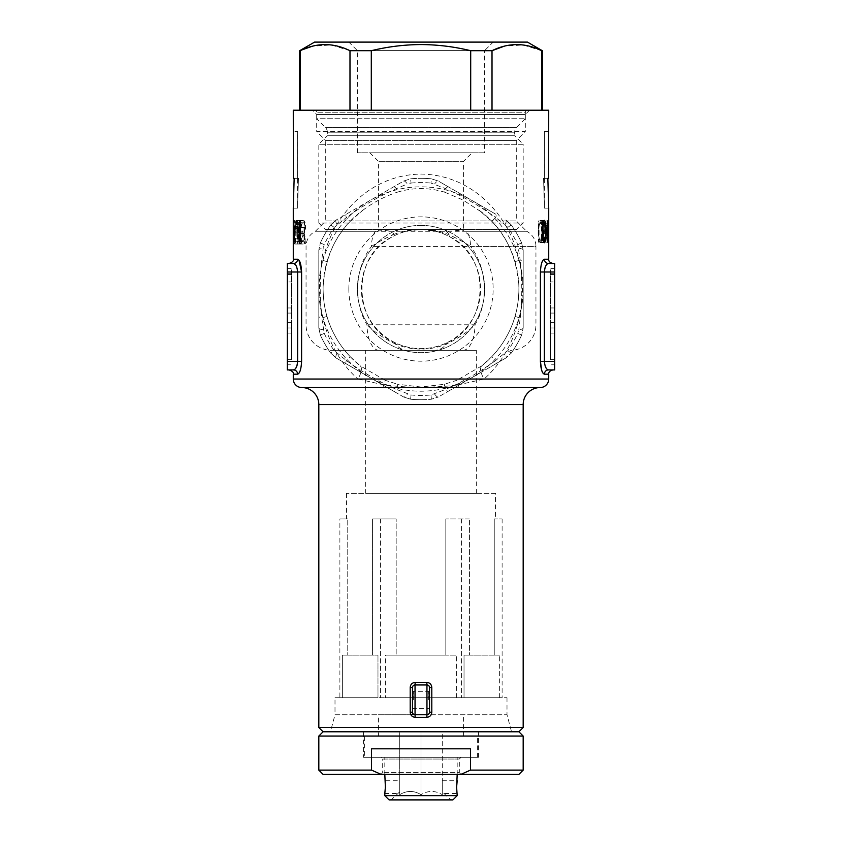 <?xml version="1.0" encoding="UTF-8"?>
<svg xmlns="http://www.w3.org/2000/svg" width="842" height="842" viewBox="0 0 842 842"><rect width="100%" height="100%" fill="white"/><g stroke="black" fill="none" stroke-linecap="round" stroke-linejoin="round"><path stroke-width="0.63" stroke-dasharray="4.21 3.16" d="M380.984 774.356L382.689 772.651L382.689 759.031L459.311 759.031L459.311 772.651L382.689 772.651L459.311 772.651L461.016 774.356L380.984 774.356L461.016 774.356M323.086 774.356L460.932 774.356L470.467 770.104L523.177 770.104M318.823 770.104L371.532 770.104L381.068 774.356M461.016 757.326L459.311 759.031L382.689 759.031L380.984 757.326L461.016 757.326L380.984 757.326M363.523 757.326L478.477 757.326L363.523 757.326L363.523 731.782L478.477 731.782L363.523 731.782M478.477 757.326L478.477 731.782M323.086 731.782L518.914 731.782L323.086 731.782M318.823 736.045L523.177 736.045M470.467 770.104L470.467 748.812L371.532 748.812L470.467 748.812L371.532 748.812L371.532 770.104M460.932 774.356L518.914 774.356M364.375 757.326L477.625 757.326L364.375 757.326L364.375 736.045L477.625 736.045L364.375 736.045M477.625 757.326L477.625 736.045M457.185 774.356L457.185 757.326L384.815 757.326L457.185 757.326M384.815 774.356L384.815 757.326M456.617 787.133L457.185 793.511L444.418 793.511L442.282 791.817L442.282 780.744L442.282 794.68L442.282 731.782L421 731.782L442.282 731.782L442.282 794.68C435.251 790.385 428.157 790.385 421 794.68C428.031 790.385 435.125 790.385 442.282 794.68L442.282 791.817L450.796 799.9L391.204 799.9L450.796 799.9M384.815 793.511L397.582 793.511L399.718 791.817L399.718 780.744L399.718 794.68L399.718 791.817L391.204 799.9M385.383 787.133L384.815 780.744L399.718 780.744M378.426 736.045L463.574 736.045L378.426 736.045L378.426 714.753L426.957 714.753M463.574 736.045L463.574 714.753M410.875 714.753L378.426 714.753M399.718 794.68C406.749 790.385 413.843 790.385 421 794.68L421 731.782L421 794.68C413.969 790.385 406.875 790.385 399.718 794.68L399.718 731.782L421 731.782L399.718 731.782L399.718 794.68M452.933 799.9L389.067 799.9M457.185 795.648L384.815 795.648M527.86 110.218A2.558 2.558 0 0 0 525.303 112.775L316.697 112.775L525.303 112.775L525.303 118.733L516.651 127.384L325.349 127.384L516.651 127.384A6.81 6.81 0 0 0 514.662 132.194L514.662 135.762L327.338 135.762L318.823 144.277L318.823 223.035L523.177 223.035L318.823 223.035L325.212 229.424L516.788 229.424L523.177 223.035L523.177 144.277L318.823 144.277L523.177 144.277L514.662 135.762L327.338 135.762L327.338 132.194L514.662 132.194L327.338 132.194A6.81 6.81 0 0 0 325.349 127.384L316.697 118.733L525.303 118.733L316.697 118.733L316.697 112.775A2.558 2.558 0 0 0 314.14 110.218L527.86 110.218L314.14 110.218M472.088 152.791L369.912 152.791L472.088 152.791L463.574 161.306L378.426 161.306L463.574 161.306L463.574 229.424L378.426 229.424L463.574 229.424M369.912 152.791L378.426 161.306L378.426 229.424M357.355 152.791L357.355 50.615L348.841 42.1L493.159 42.1L484.645 50.615L357.355 50.615L484.645 50.615L484.645 152.791L357.355 152.791L484.645 152.791M527.429 42.1L314.571 42.1M541.711 110.218L371.301 110.218L541.711 110.218L541.711 50.699L542.332 50.699M541.711 50.699L523.092 44.963L504.211 46.205M470.699 110.218L470.699 50.699L492.012 50.699L492.012 110.218M470.699 50.699C454.291 46.699 437.724 44.658 421 44.563C404.244 44.658 387.678 46.71 371.301 50.699L371.301 110.218L349.988 110.218L349.988 50.699L371.301 50.699M300.289 110.218L349.988 110.218L300.289 110.218L300.289 50.699L299.668 50.699M349.988 50.699L331.232 44.942L312.203 46.278M349.988 110.218L371.301 110.218M493.159 42.1L348.841 42.1M516.788 229.424L325.212 229.424M540.206 387.541L385.015 387.541A8.515 2.568 90 0 1 383.099 384.731C391.825 385.952 410.233 387.573 421.032 387.341C438.871 386.899 451.491 386.025 458.901 384.731A8.515 2.568 -90 0 1 456.985 387.541L301.794 387.541M444.292 384.278L445.544 389.425L430.978 394.982A106.429 106.429 0 0 1 411.022 394.982L396.456 389.425L397.708 384.278L421 387.015L444.292 384.278L456.68 380.363A17.029 0.821 -111.3 0 1 458.901 384.731L484.087 379.026A17.029 6.925 -128.5 0 1 481.908 365.691L491.749 356.724A97.914 97.914 0 0 0 514.999 316.445C520.198 298.163 520.198 279.881 514.999 261.609A97.914 97.914 0 0 0 491.749 221.32L479.266 210.332C503.463 227.908 516.683 253.537 518.904 287.227C518.946 303.983 515.557 319.076 508.736 332.506C504.884 339.726 503.463 342.526 497.212 350.504C492.381 356.429 487.276 361.492 481.908 365.691M426.957 684.956L415.043 684.956M421 399.718A110.691 110.691 0 0 1 410.622 399.224A110.691 110.691 0 0 0 431.378 399.224L438.293 397.024L431.378 399.224A110.691 110.691 0 0 1 410.622 399.224L403.707 397.024L410.622 399.224L411.022 394.982M466.5 231.276L445.45 229.424L401.245 229.424A17.029 11.82 90 0 0 392.425 235.097C384.657 238.539 377.679 242.328 371.49 246.453L535.944 246.453A17.029 17.029 0 0 0 526.65 231.276L466.5 231.276A17.029 7.336 -90 0 1 470.51 246.453C464.331 242.328 457.353 238.539 449.575 235.097C441.313 231.266 431.788 229.371 421 229.424A59.603 59.603 0 0 1 480.603 289.027A59.603 59.603 0 0 1 421 348.63C411.885 348.599 403.223 346.609 395.024 342.662C352.451 325.507 350.556 256.452 392.14 236.876C401.434 231.876 411.054 229.392 421 229.424C430.946 229.392 440.566 231.876 449.86 236.876C491.37 256.242 489.581 325.549 446.976 342.662C438.777 346.609 430.115 348.599 421 348.63A59.603 59.603 0 0 1 361.397 289.027A59.603 59.603 0 0 1 421 229.424C408.696 229.55 401.655 231.15 392.425 235.097A8.515 2.01 61 0 1 392.14 236.876M396.55 229.424L375.5 231.276L315.35 231.276L526.65 231.276L516.283 220.909L325.717 220.909L315.35 231.276A17.029 17.029 0 0 0 306.056 246.453L306.056 324.78A25.544 25.544 0 0 0 331.601 350.325L434.451 350.325A25.544 18.419 90 0 0 446.628 343.946A8.515 1.852 -115.8 0 1 446.976 342.662M395.024 342.662A8.515 1.852 115.8 0 1 395.372 343.946C403.823 347.472 412.359 349.177 420.968 349.051C429.673 349.167 438.229 347.462 446.628 343.946C458.037 338.526 467.489 332.137 474.972 324.78C489.128 301.594 486.865 267.093 470.51 246.453L535.944 246.453L535.944 324.78A25.544 25.544 0 0 1 510.399 350.325M375.5 231.276A17.029 7.336 -90 0 0 371.49 246.453C355.061 267.198 352.935 301.71 367.028 324.78A25.544 11.998 -90 0 0 379.016 350.325L331.601 350.325M335 697.723L507 697.723L335 697.723L335 714.753L507 714.753L511.557 731.782L330.443 731.782L511.557 731.782M507 697.723L507 714.753L335 714.753L330.443 731.782M412.485 699.849L412.485 690.482L412.485 699.849M413.338 699.849L413.338 691.335L413.338 699.849M429.515 699.849L429.515 690.482L429.515 699.849M428.662 699.849L428.662 691.335L428.662 699.849M529.565 110.218L525.303 114.47L525.303 131.499L316.697 131.499L316.697 114.47L525.303 114.47L316.697 114.47L312.435 110.218L529.565 110.218L312.435 110.218M293.279 208.132L297.542 208.132L298.436 178.336L297.615 178.336L297.615 131.499L297.615 178.336L298.436 178.336L297.542 208.132L297.542 131.499M297.542 234.087L297.731 244.012L297.931 226.109L297.984 244.012L293.711 244.012L297.984 244.012L299.668 226.109L298.131 226.109L298.131 220.909L297.763 226.109L297.647 220.909L297.647 238.202L297.542 226.109M325.717 140.53L421 140.53L325.717 140.53L325.717 220.909L516.283 220.909L516.283 140.53L421 140.53L516.283 140.53L525.303 131.499L316.697 131.499L325.717 140.53M293.29 232.36L293.279 228.414M495.506 493.37L346.494 493.37L495.506 493.37L495.506 518.914L494.243 518.914L502.116 518.914L495.506 518.914M494.243 655.15L494.243 518.914L494.243 655.15L469.426 655.15L469.426 518.914L469.426 655.15L499.643 655.15L464.026 655.15L469.426 655.15L464.026 655.15L464.026 697.723L464.026 655.15L494.243 655.15M469.426 518.914L445.828 518.914L469.426 518.914M445.828 655.15L445.828 518.914L445.828 655.15L396.172 655.15L396.172 518.914L396.172 655.15L456.617 655.15L385.383 655.15L396.172 655.15L385.383 655.15L385.383 697.723L385.383 655.15L445.828 655.15M396.172 518.914L372.574 518.914L396.172 518.914L372.574 518.914L372.574 655.15L372.574 518.914L396.172 518.914M372.574 655.15L347.757 655.15L347.757 518.914L347.757 655.15L377.974 655.15L342.357 655.15L347.757 655.15L342.357 655.15L342.357 697.723L342.357 655.15L372.574 655.15M347.757 518.914L339.884 518.914L347.757 518.914M346.494 493.37L346.494 518.914M554.678 281.944L554.678 307.972L550.426 307.972L554.678 307.972L554.678 327.98L554.678 274.545L554.678 333.085L554.678 322.654L550.426 322.654L554.678 322.654L554.678 327.98L550.426 327.98L550.426 281.944L550.426 327.98L554.678 327.98L554.678 281.944L550.426 281.944M550.426 331.485L550.426 274.545L550.426 327.98L554.678 327.98L550.426 327.98L550.426 322.654L550.426 333.085L554.678 333.085L554.678 359.692L554.678 333.085L550.426 333.085L550.426 331.485M554.678 274.545L550.426 274.545M287.322 281.944L287.322 307.972L291.574 307.972L287.322 307.972L287.322 327.98L287.322 274.545L287.322 333.085L287.322 322.654L291.574 322.654L287.322 322.654L287.322 327.98L291.574 327.98L291.574 281.944L291.574 327.98L287.322 327.98L287.322 281.944L291.574 281.944M291.574 331.485L291.574 274.545L291.574 327.98L287.322 327.98L291.574 327.98L291.574 322.654L291.574 333.085L287.322 333.085L287.322 359.692L287.322 333.085L291.574 333.085L291.574 331.485M287.322 274.545L291.574 274.545M403.707 181.03A8.515 1.979 60 0 1 407.381 183.945L411.022 183.061L410.622 178.82A110.691 110.691 0 0 1 421 178.336A110.691 110.691 0 0 0 410.622 178.82L403.707 181.03L369.912 200.533A102.177 102.177 0 0 0 369.912 377.511A102.177 102.177 0 0 0 523.177 289.027A102.177 102.177 0 0 0 369.912 200.533L336.116 220.046L403.707 181.03L410.622 178.82A110.691 110.691 0 0 1 431.378 178.82L438.293 181.03L431.378 178.82L430.978 183.061L445.544 188.619C463.237 196.46 479.951 206.101 495.675 217.562A8.515 2.147 -60 0 0 495.749 214.194L438.293 181.03A8.515 1.979 120 0 0 434.619 183.945M421 225.372A63.645 63.645 0 0 1 484.645 289.027A63.645 63.645 0 0 1 421 352.672A63.645 63.645 0 0 1 357.355 289.027A63.645 63.645 0 0 1 421 225.372A63.645 63.645 0 0 1 484.645 289.027A63.645 63.645 0 0 1 421 352.672A63.645 63.645 0 0 1 357.355 289.027A63.645 63.645 0 0 1 421 225.372M348.841 289.027A72.159 72.159 0 0 1 421 216.857A72.159 72.159 0 0 1 493.159 289.027A72.159 72.159 0 0 1 421 361.186A72.159 72.159 0 0 1 348.841 289.027M365.66 493.37L476.34 493.37L365.66 493.37L365.66 350.325L476.34 350.325L365.66 350.325M476.34 493.37L476.34 350.325M462.984 350.325A25.544 11.998 -90 0 0 474.972 324.78L367.028 324.78C374.595 332.19 384.047 338.579 395.372 343.946A25.544 18.419 -90 0 0 407.549 350.325L379.016 350.325M434.451 350.325L407.549 350.325M401.245 229.424L440.755 229.424A17.029 11.82 90 0 1 449.575 235.097A8.515 2.01 119 0 0 449.86 236.876M440.755 229.424L445.45 229.424M334.221 227.403L330.748 224.93L336.116 220.046L330.748 224.93A110.691 110.691 0 0 0 320.37 242.906L318.823 250L320.37 242.906A110.691 110.691 0 0 1 330.748 224.93A110.691 110.691 0 0 0 320.37 242.906L324.244 244.685A106.429 106.429 0 0 1 334.221 227.403L346.325 217.562L350.251 221.32A97.914 97.914 0 0 0 327.001 261.609C321.802 279.881 321.802 298.163 327.001 316.445A97.914 97.914 0 0 0 350.251 356.724L346.325 360.481A8.515 2.147 120 0 0 346.251 363.849L336.116 357.997L330.748 353.114A110.691 110.691 0 0 1 320.37 335.137L318.823 328.043L320.37 335.137A110.691 110.691 0 0 0 330.748 353.114L336.116 357.997L403.707 397.024A8.515 1.979 -60 0 0 407.381 394.098M507.779 350.651L511.252 353.114A110.691 110.691 0 0 0 521.63 335.137L523.177 328.043L521.63 335.137A110.691 110.691 0 0 1 511.252 353.114L505.884 357.997L511.252 353.114A110.691 110.691 0 0 0 521.63 335.137L517.756 333.358A106.429 106.429 0 0 1 507.779 350.651L495.675 360.481L491.749 356.724M523.177 328.043L523.177 250L521.63 242.906L523.177 250L523.177 328.043A8.515 1.979 180 0 1 518.809 329.769L517.756 333.358M291.574 359.692L291.574 333.085L291.574 359.692L287.322 359.692L291.574 359.692L291.574 268.587L291.574 359.692L287.322 359.692L287.322 268.587L291.574 268.587L287.322 268.587L287.322 364.807L291.574 364.807L287.322 364.807L287.322 359.692L291.574 359.692M287.322 313.077L291.574 313.077L287.322 313.077M287.322 333.085L291.574 333.085L287.322 333.085M550.426 359.692L550.426 333.085L550.426 359.692L554.678 359.692L550.426 359.692L550.426 268.587L550.426 359.692L554.678 359.692L554.678 268.587L550.426 268.587L554.678 268.587L554.678 364.807L550.426 364.807L554.678 364.807L554.678 359.692L550.426 359.692M554.678 313.077L550.426 313.077L554.678 313.077M554.678 333.085L550.426 333.085L554.678 333.085M318.823 250L318.823 328.043L318.823 250A8.515 1.979 0 0 1 323.191 248.274L324.244 244.685M517.756 244.685L521.63 242.906A110.691 110.691 0 0 0 511.252 224.93A110.691 110.691 0 0 1 521.63 242.906A110.691 110.691 0 0 0 511.252 224.93L505.884 220.046L511.252 224.93L507.779 227.403A106.429 106.429 0 0 1 517.756 244.685L520.219 260.083A8.515 2.147 0 0 1 523.177 261.704M495.749 214.194L438.293 181.03M339.884 697.723L377.974 697.723L377.974 655.15L377.974 697.723L385.383 697.723L339.884 697.723L339.884 518.914M380.447 518.914L380.447 697.723L380.447 518.914M456.617 697.723L456.617 655.15L456.617 697.723L464.026 697.723L385.383 697.723L456.617 697.723M461.553 518.914L461.553 697.723L461.553 518.914M499.643 697.723L499.643 655.15L499.643 697.723L502.116 697.723L464.026 697.723L499.643 697.723M502.116 518.914L502.116 697.723M434.619 394.098A8.515 1.979 60 0 0 438.293 397.024L505.884 357.997A8.515 1.979 -120 0 0 505.189 353.356M346.251 363.849L393.572 391.172A8.515 2.147 -60 0 0 396.456 389.425C378.763 381.594 362.049 371.943 346.325 360.481L334.221 350.651A106.429 106.429 0 0 1 324.244 333.358L321.781 317.96C319.718 298.721 319.718 279.428 321.781 260.083A8.515 2.147 180 0 0 318.823 261.704M327.001 261.609L321.781 260.083L323.191 248.274M336.116 220.046A8.515 1.979 60 0 0 336.811 224.688M327.001 316.445L321.781 317.96A8.515 2.147 180 0 1 318.823 316.339M336.811 353.356A8.515 1.979 120 0 0 336.116 357.997M318.823 328.043A8.515 1.979 0 0 0 323.191 329.769M346.251 214.194A8.515 2.147 60 0 0 346.325 217.562C361.955 206.153 378.668 196.512 396.456 188.619L407.381 183.945M514.999 261.609L520.219 260.083C522.282 279.323 522.282 298.615 520.219 317.96A8.515 2.147 0 0 0 523.177 316.339M514.999 316.445L520.219 317.96L518.809 329.769M505.884 220.046A8.515 1.979 120 0 1 505.189 224.688L507.779 227.403M491.749 221.32L495.675 217.562L505.189 224.688M523.177 250A8.515 1.979 180 0 0 518.809 248.274M294.111 238.202L298.131 238.202L298.131 228.414L293.858 228.414L297.952 228.414M298.131 228.414L295.058 228.414M298.984 228.414L298.131 238.202M542.985 222.541L540.196 222.541C541.185 223.888 541.595 226.887 541.427 231.55C541.595 236.213 541.185 239.212 540.196 240.559L542.985 240.559M540.196 240.559C539.112 239.181 538.627 236.181 538.743 231.55L538.175 231.539C538.059 225.561 538.733 221.835 540.217 220.362C541.48 221.878 542.016 225.603 541.816 231.539C542.016 237.507 541.48 241.244 540.217 242.738C538.743 241.254 538.059 237.518 538.175 231.539M538.743 231.55L538.975 226.203L542.406 226.203M538.975 226.203L540.196 222.541M543.553 240.012L543.132 223.088L545.353 223.635L546.416 231.287L545.237 239.412L539.469 240.012L545.237 239.412M297.447 238.202L298.7 241.707L300.141 238.244L298.731 234.486L297.447 238.202L301.857 238.202L303.152 241.707L298.7 241.707M297.152 227.214C297.268 230.434 297.794 232.087 298.742 232.171C299.71 232.076 300.31 230.498 300.541 227.424C300.331 224.235 299.71 222.646 298.7 222.635C297.794 222.583 297.279 224.109 297.152 227.214L301.541 227.214C301.668 230.434 302.215 232.087 303.194 232.171L298.742 232.171M295.605 226.509L294.774 222.635L294.037 232.171L294.774 241.707C295.5 240.359 295.837 237.181 295.774 232.171L295.605 226.509L299.952 226.509L299.078 222.635L298.321 232.171L299.078 241.707L294.774 241.707M393.572 391.172L403.707 397.024M448.428 391.172L495.749 363.849A8.515 2.147 -120 0 0 495.675 360.481C480.045 371.89 463.332 381.531 445.544 389.425A8.515 2.147 60 0 0 448.428 391.172L438.293 397.024M495.749 363.849L505.884 357.997M393.572 186.882A8.515 2.147 60 0 1 396.456 188.619L397.319 192.186C413.064 187.398 428.841 187.398 444.681 192.186L445.544 188.619A8.515 2.147 120 0 1 448.428 186.882M421 178.336A110.691 110.691 0 0 1 431.378 178.82A110.691 110.691 0 0 0 421 178.336M287.322 369.912L287.322 263.483M293.384 238.202L297.647 238.202M297.647 228.414L293.384 228.414M297.542 230.624L297.552 228.414L293.342 228.414M304.751 220.909L304.046 220.909L304.046 243.433L305.541 243.433L306.056 241.128L304.751 241.128L304.751 220.909L300.236 220.909L304.046 220.909M300.657 220.615L300.657 224.372L300.657 220.615L296.289 220.615M543.164 242.191L543.164 220.909L543.658 242.191L547.374 242.191L543.658 242.191M548.721 259.22L544.395 259.22A4.252 4.115 -90 0 0 548.51 263.483C554.468 263.483 554.468 263.483 548.51 263.483L554.678 263.483L554.678 369.912M543.816 223.088L543.132 223.088M539.059 223.088L539.059 240.012L543.132 240.012M541.09 239.412L542.237 231.287L546.416 231.287M542.237 231.287L541.206 223.635L545.353 223.635M541.206 223.635L539.722 223.088M303.152 241.707L304.657 238.244L300.141 238.244M304.657 238.244L303.183 234.486L298.731 234.486M303.183 234.486L301.857 238.202M303.194 232.171C304.204 232.087 304.825 230.498 305.067 227.424L300.541 227.424M305.067 227.424C304.836 224.235 304.204 222.635 303.152 222.635L298.7 222.635M303.152 222.635C302.215 222.572 301.678 224.098 301.541 227.214M294.774 222.635L299.078 222.635M299.078 241.707C299.836 240.359 300.184 237.181 300.12 232.171L295.774 232.171M300.12 232.171L299.952 226.509M350.251 356.724L360.092 365.691C354.735 361.502 349.651 356.461 344.841 350.577C338.81 342.936 336.958 339.494 333.253 332.485C326.433 319.118 323.054 303.983 323.096 287.09C325.328 253.526 338.547 227.94 362.734 210.332L350.251 221.32M362.734 210.332C373.343 202.354 384.868 196.312 397.319 192.186M444.681 192.186L462.805 199.912L481.466 212.005M287.322 271.998L297.615 271.998L297.173 364.944M296.752 366.291L296.184 367.554M298.994 260.231L297.605 259.22A4.252 4.115 -90 0 1 293.49 263.483L294.037 263.578M295.605 264.925L296.195 265.851M296.742 267.072L297.215 268.598M543.564 178.336L544.385 178.336L544.458 131.499L544.385 178.336L543.564 178.336L544.458 208.132L543.564 178.336L547.847 178.336L543.564 178.336M293.49 244.012L293.49 228.414L297.931 228.414M293.658 228.414L293.49 226.109L297.763 226.109L293.49 226.109L293.49 220.909L297.752 220.909M295.332 226.109L299.668 226.109M300.236 241.128L304.751 241.128M301.489 241.128L306.056 241.128M304.046 243.433L305.541 243.433M300.247 222.499L301.099 222.499M296.289 224.372L300.657 224.372M547.374 240.012L543.416 240.012M548.016 240.012L543.785 240.012M540.217 242.738L544.332 242.738M544.332 220.362L540.217 220.362M548.721 208.132L544.458 208.132L544.458 131.499M548.647 131.499L544.385 131.499L548.647 131.499L548.647 178.336L544.385 178.336L547.847 178.336M294.153 178.336L298.436 178.336L293.353 178.336L297.615 178.336L293.353 178.336L293.353 131.499L297.615 131.499L293.353 131.499M545.258 366.323L544.385 361.397L544.827 268.44M545.248 267.082L545.837 265.809M546.416 264.893L547.132 264.104M543.027 373.185L544.395 374.174A4.252 4.115 90 0 1 548.51 369.912C554.468 369.912 554.468 369.912 548.51 369.912C554.468 369.912 554.468 369.912 548.51 369.912L547.047 369.217M546.416 368.501L545.805 367.533M543.29 242.191L547.511 242.191L543.29 242.191L544.416 225.435L544.416 242.191L548.71 242.191L544.448 242.191L544.448 220.909L543.479 237.623L543.237 220.909L543.237 242.191M544.448 220.909L548.71 220.909L544.448 220.909M539.711 242.191L543.806 242.191L539.711 242.191L541.343 241.422C542.216 239.433 542.627 236.055 542.574 231.276C542.616 224.519 541.869 221.067 540.301 220.909L538.501 220.909L538.501 242.191M305.183 222.804L303.152 220.33C301.846 220.383 301.141 222.698 301.036 227.287L302.204 233.455L301.32 238.233C301.457 241.959 302.078 243.885 303.194 244.012C304.404 243.854 305.13 241.907 305.393 238.17L304.246 233.455L305.825 227.466L305.183 222.804L300.657 222.804L298.7 220.33L303.152 220.33M300.562 232.16C300.605 225.73 300.11 221.783 299.068 220.33C298.3 221.804 297.973 225.74 298.11 232.16C297.973 238.57 298.289 242.517 299.068 244.012C300.11 242.57 300.605 238.612 300.562 232.16L296.205 232.16C296.247 225.73 295.763 221.783 294.763 220.33L299.068 220.33M428.673 714.09L429.515 712.195L429.515 687.504L428.757 685.693M412.485 712.195L413.243 714.005M413.327 685.609L412.485 687.504M360.092 365.691A17.029 6.925 128.5 0 1 357.913 379.026L383.099 384.731A17.029 0.821 111.3 0 1 385.32 380.363L397.708 384.278M385.32 380.363L360.534 366.038M481.487 366.017L456.68 380.363M548.721 379.026L484.087 379.026C516.272 350.63 530.723 299.868 517.588 253.958C506.179 211.816 470.12 174.599 420.716 174.073C371.354 174.999 335.737 212.037 324.349 254.2C311.266 299.899 325.896 350.893 357.913 379.026L293.279 379.026M293.49 369.912A4.252 4.115 90 0 1 297.605 374.174L293.279 374.174M298.973 373.195L300.215 370.627M300.257 370.491L301.415 364.86M293.279 234.087L293.458 244.012M293.658 226.109L297.931 226.109M293.49 220.909L297.647 220.909M293.384 220.909L293.279 226.109M293.279 110.218L548.721 110.218M543.027 260.199L541.764 262.841M541.722 262.946L540.585 268.514M540.406 271.85L540.406 361.45M547.511 242.191L548.668 225.435L544.416 225.435M548.668 225.435L548.668 242.191M548.71 242.191L548.71 220.909L547.71 237.623L543.479 237.623M547.71 237.623L547.71 220.909L543.479 220.909M547.71 220.909L543.237 220.909M547.447 220.909L547.447 242.191M543.806 242.191L545.49 241.422L541.343 241.422M545.49 241.422C546.384 239.496 546.805 236.118 546.763 231.276L542.574 231.276M546.763 231.276C546.795 224.435 546.016 220.983 544.416 220.909L538.501 220.909M544.416 220.909L540.301 220.909L544.416 220.909M542.553 220.909L542.553 242.191M303.194 244.012L298.742 244.012C299.899 243.843 300.605 241.896 300.857 238.17L305.393 238.17M300.857 238.17L299.752 233.455L304.246 233.455M299.752 233.455L301.278 227.466L305.825 227.466M301.278 227.466L300.657 222.804M298.7 220.33C297.437 220.394 296.752 222.709 296.658 227.287L301.036 227.287M296.658 227.287L297.784 233.455L302.204 233.455M297.784 233.455L296.931 238.233L301.32 238.233M296.931 238.233C297.058 241.949 297.658 243.875 298.742 244.012M294.763 220.33C294.016 221.804 293.7 225.74 293.826 232.16L298.11 232.16M293.826 232.16C293.7 238.57 294.005 242.517 294.763 244.012L299.068 244.012M294.763 244.012C295.763 242.559 296.247 238.612 296.205 232.16M523.177 727.53L318.823 727.53M431.378 399.224L430.978 394.982M324.244 333.358L320.37 335.137A110.691 110.691 0 0 0 330.748 353.114L334.221 350.651M287.322 273.692L291.574 273.692L287.322 273.692M554.678 273.692L550.426 273.692L554.678 273.692M411.022 183.061A106.429 106.429 0 0 1 430.978 183.061M298.321 232.171L294.037 232.171M301.594 361.397L287.322 361.397M540.406 271.998L554.678 271.998M540.406 361.397L554.678 361.397M297.615 271.998L301.594 271.998M297.605 259.22L293.279 259.22M544.395 374.174L548.721 374.174M318.823 404.57L523.177 404.57M442.282 780.744L457.185 780.744M429.515 690.482L428.662 691.335L413.338 691.335L412.485 690.482M406.57 231.192L421 229.424L435.43 231.192M412.485 709.217L413.338 708.364L428.662 708.364L429.515 709.217M479.266 210.332L481.982 212.416"/><path stroke-width="1.26" d="M381.068 774.356L323.086 774.356L318.823 770.104L318.823 736.045L523.177 736.045L523.177 770.104L470.467 770.104L460.932 774.356L381.068 774.356L371.532 770.104L318.823 770.104M371.532 770.104L371.532 748.812L470.467 748.812L470.467 770.104M523.177 736.045L518.914 731.782L523.177 727.53L318.823 727.53L323.086 731.782L518.914 731.782L323.086 731.782L318.823 736.045M523.177 770.104L518.914 774.356L460.932 774.356M457.185 795.648L452.933 799.9L389.067 799.9L384.815 795.648L457.185 795.648L456.617 787.133L457.185 774.356M385.383 787.133L384.815 793.511L385.383 787.133L384.815 774.356M384.815 795.648L384.815 793.511M457.185 780.744L456.617 787.133M414.064 714.563L410.875 714.753M299.668 110.218L299.668 50.699L314.571 42.1L527.429 42.1L542.332 50.699L541.711 50.699L541.711 110.218M371.301 110.218L371.301 50.699C387.709 46.699 404.276 44.658 421 44.563C437.756 44.658 454.322 46.71 470.699 50.699L470.699 110.218M504.211 46.205L492.012 50.699L470.699 50.699M492.012 110.218L492.012 50.699C508.484 42.584 525.05 42.584 541.711 50.699M300.289 110.218L300.289 50.699C316.76 42.584 333.327 42.584 349.988 50.699L349.988 110.218M299.668 50.699L312.203 46.278M371.301 50.699L349.988 50.699M318.823 404.57A17.029 17.029 0 0 0 301.794 387.541L540.206 387.541A17.029 17.029 0 0 0 523.177 404.57L318.823 404.57L318.823 727.53M554.678 369.912L548.51 369.912L554.678 369.912L554.678 263.483L548.51 263.483C546.258 263.893 544.879 266.735 544.385 271.998L544.385 361.397C544.879 366.649 546.258 369.491 548.51 369.912A4.252 4.115 -90 0 0 544.395 374.174L548.721 374.174L548.721 379.026A8.515 8.515 0 0 1 540.206 387.541M548.721 379.026L293.279 379.026A8.515 8.515 0 0 0 301.794 387.541M410.201 687.504L412.485 687.504L412.485 712.195L412.485 687.504A2.558 2.558 0 0 1 415.043 684.956L415.19 682.399L426.81 682.399C429.862 682.725 431.525 684.43 431.799 687.504L431.799 712.195C431.525 715.279 429.873 716.984 426.81 717.31L415.19 717.31C412.138 716.984 410.475 715.279 410.201 712.195L410.201 687.504C410.475 684.43 412.127 682.725 415.19 682.399M523.177 727.53L523.177 404.57M295.332 226.109L293.679 244.012L293.679 220.909L293.858 226.109L295.332 226.109M299.563 243.433L299.563 220.909L300.236 220.909L300.236 241.128L301.489 241.128L301.004 243.433L299.563 243.433L301.004 243.433M296.289 224.372L296.289 220.615L296.289 224.372M548.016 240.012L547.374 242.191L547.374 220.909L548.016 240.012M544.332 220.362C545.627 221.804 546.174 225.53 545.984 231.539C546.174 237.581 545.627 241.317 544.332 242.738C542.816 241.338 542.111 237.612 542.216 231.539C542.101 225.509 542.806 221.772 544.332 220.362M544.395 374.174C542.164 373.438 540.838 369.175 540.406 361.397L540.406 271.998C540.838 264.209 542.164 259.957 544.395 259.22A4.252 4.115 -90 0 0 548.51 263.483C554.468 263.483 554.468 263.483 548.51 263.483L547.132 264.104M543.027 260.199L544.395 259.22L548.721 259.22L548.721 208.132L547.847 178.336L548.647 178.336L548.721 110.218L293.279 110.218L293.353 178.336L294.153 178.336L293.279 208.132L294.153 178.336M297.215 268.598L297.615 271.998L301.594 271.998C301.162 264.209 299.836 259.957 297.605 259.22L293.279 259.22L293.279 208.132M301.415 364.86L301.594 361.397C301.162 369.185 299.836 373.438 297.605 374.174L298.973 373.195M293.279 379.026L293.279 374.174C293.879 372.501 292.458 371.08 289.027 369.912M429.515 687.504L429.515 712.195A2.558 2.558 0 0 1 426.957 714.753L415.043 714.753A2.558 2.558 0 0 1 412.485 712.195A2.558 2.558 0 0 0 415.043 714.753L415.043 684.956L426.957 684.956A2.558 2.558 0 0 1 429.515 687.504L431.799 687.504M293.279 230.624L293.29 232.36M293.858 228.414L294.679 228.414L293.858 238.202L293.679 228.414M544.311 240.559C543.195 239.244 542.69 236.244 542.806 231.55L543.048 226.203L544.311 222.541C545.321 223.835 545.742 226.835 545.574 231.55C545.742 236.276 545.321 239.275 544.311 240.559L542.985 240.559M544.311 222.541L542.985 222.541M542.216 231.55L542.806 231.55M542.406 226.203L543.048 226.203M287.322 361.397L287.322 369.912L293.49 369.912C295.742 369.501 297.121 366.659 297.615 361.397L287.322 361.397L287.322 263.483L293.49 263.483L287.322 263.483M301.594 361.397L301.594 271.998L301.594 361.397L297.615 361.397L297.615 271.998C297.121 266.735 295.742 263.893 293.49 263.483C287.532 263.483 287.532 263.483 293.49 263.483C287.532 263.483 287.532 263.483 293.49 263.483A4.252 4.115 -90 0 0 297.605 259.22M294.868 369.291L293.49 369.912C287.532 369.912 287.532 369.912 293.49 369.912C287.532 369.912 287.532 369.912 293.49 369.912L287.322 369.912M297.173 364.944L296.752 366.291M296.184 367.554L294.942 369.228M294.037 263.578L295.605 264.925M296.195 265.851L296.742 267.072M299.563 220.909L300.236 220.909M295.889 222.499L296.721 222.499M293.49 369.912A4.252 4.115 -90 0 1 297.605 374.174L293.279 374.174M544.827 268.44L545.248 267.082M545.837 265.809L546.416 264.893M547.047 369.217L546.416 368.501M545.805 367.533L545.258 366.323M428.757 685.693L428.115 685.23M427.936 685.146L426.957 684.956L426.957 714.753L428.673 714.09M413.243 714.005L413.885 714.479M415.043 684.956L414.39 685.041M414.201 685.093L413.327 685.609M301.594 271.998L298.994 260.231M547.847 178.336L548.721 208.132M540.585 268.514L540.406 271.85M540.406 361.45L541.722 370.448M541.764 370.554L543.027 373.185M426.81 682.399L426.957 684.956M426.957 714.753L426.81 717.31M415.043 714.753L415.19 717.31M540.406 361.397L554.678 361.397M540.406 271.998L554.678 271.998M297.615 271.998L287.322 271.998M429.515 712.195L431.799 712.195M412.485 712.195L410.201 712.195M542.332 110.218L542.332 50.699M293.279 259.22C293.879 260.894 292.458 262.315 289.027 263.483M548.721 259.22C548.489 261.294 549.91 262.715 552.973 263.483M548.721 374.174C548.489 372.101 549.91 370.68 552.973 369.912"/></g></svg>
